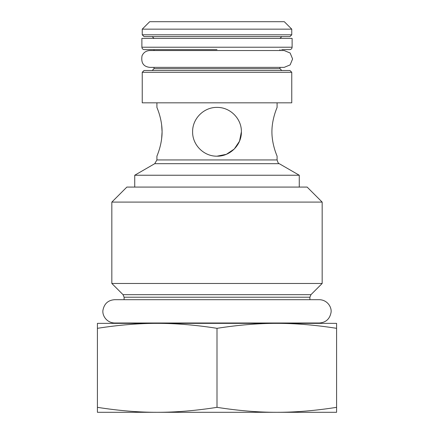 <?xml version="1.0" encoding="UTF-8"?>
<svg xmlns="http://www.w3.org/2000/svg" width="434" height="434" viewBox="0 0 434 434"><rect width="100%" height="100%" fill="white"/><g stroke="black" fill="none" stroke-linecap="round" stroke-linejoin="round"><path stroke-width="0.65" d="M292.115 47.219L141.885 47.219L141.885 38.404L292.115 38.404L292.115 47.219C291.957 48.695 291.154 49.498 289.711 49.622L281.661 49.622M284.183 67.368L290.134 64.905L292.597 58.953L290.129 53.008L284.178 50.545L149.817 50.545C146.177 50.713 143.583 52.443 142.043 55.747C140.855 62.805 143.448 66.679 149.817 67.368L284.183 67.368M279.979 49.622L279.979 50.545M299.265 187.076L299.265 175.238L134.735 175.238L134.735 187.076M134.735 175.238L154.743 163.683L156.907 159.94L156.907 156.186C156.728 156.414 162.142 144.934 162.083 131.79C162.142 118.639 156.728 107.165 156.907 107.393L156.907 102.825M161.632 138.837L162.083 131.79L161.632 124.742M192.604 131.79L192.604 131.811C192.37 118.639 203.828 107.165 217 107.393C230.172 107.165 241.629 118.639 241.396 131.79C241.629 144.934 230.172 156.414 217 156.186C203.828 156.414 192.37 144.934 192.604 131.79C192.37 144.934 203.828 156.414 217 156.186L226.353 154.325M226.412 154.298L234.257 149.036M234.279 149.014L239.508 141.202M239.535 141.142L241.396 131.79M156.907 159.94L277.093 159.94L277.093 156.186C277.272 156.414 271.858 144.934 271.917 131.79C271.858 118.639 277.272 107.165 277.093 107.393L277.093 102.825M289.95 70.492L144.05 70.492L142.243 72.299L142.243 102.825L291.756 102.825L291.756 72.299L289.95 70.492M152.22 70.492L154.021 68.691L154.021 67.368M144.05 36.602L289.95 36.602L291.756 34.801L142.243 34.801L144.05 36.602M291.756 29.154L284.303 21.7L149.697 21.7L142.243 29.154L291.756 29.154L291.756 34.801M142.243 29.154L142.243 34.801M154.021 38.404L152.22 36.602M123.039 294.664L310.961 294.664L322.164 283.462L111.836 283.462L123.039 294.664L124.097 297.214L309.903 297.214L309.903 299.688L319.397 299.688L114.603 299.688C108.272 300.171 104.426 303.512 103.059 309.713C101.806 314.666 106.064 322.75 114.603 323.004L319.397 323.004C325.744 322.516 329.596 319.158 330.947 312.936C332.178 307.999 327.936 299.948 319.397 299.688M122.062 323.004L120.489 323.363L313.511 323.363L311.938 323.004M276.794 323.363L336.583 323.363L336.583 328.321C315.192 324.979 295.261 323.33 276.794 323.363C258.322 323.33 238.391 324.979 217 328.321C195.609 324.979 175.678 323.33 157.206 323.363C138.739 323.33 118.807 324.979 97.417 328.321L97.417 323.363L157.206 323.363M111.836 202.098L126.864 187.076L307.136 187.076L322.164 202.098L111.836 202.098L111.836 283.462M157.206 412.3C175.678 412.338 195.609 410.683 217 407.342C238.391 410.683 258.322 412.338 276.794 412.3L97.417 412.3L97.417 407.342C118.807 410.683 138.739 412.338 157.206 412.3M336.583 407.342L336.583 412.3L276.794 412.3C295.261 412.338 315.192 410.683 336.583 407.342L336.583 328.321M97.417 407.342L97.417 328.321M217 407.342L217 328.321M154.743 163.683L279.257 163.683L299.265 175.238M142.243 72.299L291.756 72.299M279.979 67.368L279.979 68.691L154.021 68.691M141.885 47.219C142.043 48.695 142.846 49.498 144.289 49.622L217 49.622M154.021 49.622L154.021 50.545M124.097 297.214L124.097 299.688L114.603 299.688M277.093 159.94C277.809 162.49 278.53 163.743 279.257 163.683M279.979 68.691L281.78 70.492M279.979 38.404L281.78 36.602M310.961 294.664L309.903 297.214M322.164 202.098L322.164 283.462"/></g></svg>
